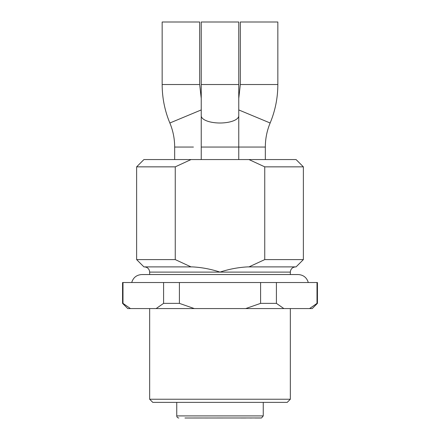 <?xml version="1.0" encoding="UTF-8"?>
<svg xmlns="http://www.w3.org/2000/svg" width="440" height="440" viewBox="0 0 440 440"><rect width="100%" height="100%" fill="white"/><g stroke="black" fill="none" stroke-linecap="round" stroke-linejoin="round"><path stroke-width="0.66" d="M290.34 399.24L149.661 399.24L152.785 402.369L287.216 402.369L290.34 399.24L290.34 308.577M149.661 399.24L149.661 308.577M122.991 303.369L122.562 303.369L127.776 308.577L130.449 308.577L122.991 303.369L122.991 282.524L163.587 282.524L163.587 303.369L156.129 308.577L194.321 308.577L179.41 303.369L179.41 282.524L260.59 282.524L260.59 303.369L245.68 308.577L283.872 308.577L276.413 303.369L276.413 282.524L317.009 282.524L317.009 303.369L317.438 303.369L317.438 282.524L317.009 282.524M260.59 303.369L276.413 303.369M163.587 303.369L179.41 303.369M317.009 303.369L309.551 308.577L312.224 308.577L317.438 303.369M309.551 308.577L283.872 308.577M245.68 308.577L194.321 308.577M156.129 308.577L130.449 308.577M260.59 282.524L276.413 282.524M163.587 282.524L179.41 282.524M122.562 303.369L122.562 282.524L122.991 282.524M264.748 259.6L248.969 266.893L247.572 266.893C238.2 267.41 229.009 269.143 220 272.107C210.969 269.132 201.779 267.399 192.429 266.893L191.031 266.893L175.252 259.6L175.252 166.854L191.031 159.561L296.076 159.561L303.369 166.854L264.748 166.854L264.748 259.6L303.369 259.6L303.369 166.854M248.969 266.893L296.076 266.893L303.369 259.6M191.031 266.893L143.924 266.893L136.631 259.6L175.252 259.6M136.631 259.6L136.631 166.854L175.252 166.854M248.969 159.561L264.748 166.854M136.631 166.854L143.924 159.561L191.031 159.561M194.222 418L199.188 418M240.944 418L245.779 418M200.497 418L201.388 418M205.277 418L208.016 418M261.58 417.962L184.954 418M254.975 418L261.019 418M251.9 418L249.948 418M238.761 22L201.24 22L201.24 84.524L238.761 84.524L238.761 22M238.761 109.929L270.144 123.002C266.954 130.702 265.348 138.721 265.331 147.054L238.761 147.054L238.761 84.524M238.761 159.561L238.761 147.054L201.24 147.054L201.24 159.561M277.838 22L240.323 22L240.323 84.524L277.838 84.524L277.838 22M180.923 22L162.162 22L162.162 84.524L199.678 84.524L199.678 22L180.923 22M193.424 147.054L174.669 147.054L174.669 159.561M131.709 282.524C133.254 277.536 136.631 274.874 141.84 274.544L149.661 274.544L149.661 272.107L290.34 272.107C290.653 268.939 292.386 267.207 295.554 266.893M263.247 402.369L263.247 415.916L176.754 415.916C176.864 417.17 177.562 417.863 178.838 418M238.761 115.792A18.761 7.216 180 0 1 220 123.002A18.761 7.216 180 0 1 201.24 115.792L201.24 84.524M201.24 109.929L169.857 123.002C164.753 110.688 162.19 97.862 162.162 84.524M308.291 282.524C306.746 277.536 303.369 274.874 298.161 274.544L141.84 274.544M290.34 274.544L290.34 272.107M149.661 272.107C149.347 268.939 147.614 267.207 144.447 266.893M176.754 402.369L176.754 415.916M261.58 417.956L263.247 415.916M201.24 147.054L201.24 115.792M270.144 123.002C275.248 110.688 277.811 97.862 277.838 84.524M238.761 98.422L240.323 84.524M265.331 147.054L265.331 159.561M174.669 147.054C174.653 138.721 173.047 130.702 169.857 123.002M201.24 98.422L199.678 84.524"/></g></svg>
